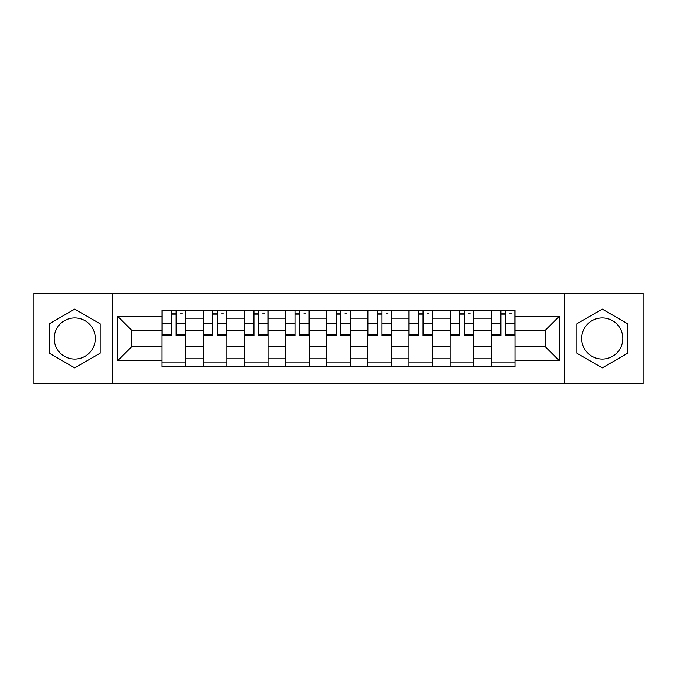 <?xml version="1.0" encoding="UTF-8"?>
<svg xmlns="http://www.w3.org/2000/svg" width="677" height="677" viewBox="0 0 677 677"><rect width="100%" height="100%" fill="white"/><g stroke="black" fill="none" stroke-linecap="round" stroke-linejoin="round"><path stroke-width="1.02" d="M74.732 359.072A20.572 20.572 0 0 1 54.16 338.5A20.572 20.572 0 0 1 74.732 317.928A20.572 20.572 0 0 1 95.305 338.5A20.572 20.572 0 0 1 74.732 359.072M602.268 359.072A20.572 20.572 0 0 1 581.695 338.5A20.572 20.572 0 0 1 602.268 317.928A20.572 20.572 0 0 1 622.84 338.5A20.572 20.572 0 0 1 602.268 359.072M564.55 383.732L643.15 383.732L643.15 293.268L33.85 293.268L33.85 383.732L564.55 383.732L564.55 293.268M203.185 366.858L203.185 318.19L185.777 318.19L185.777 366.858M185.777 318.19L185.777 310.142M203.185 318.19L203.185 310.142M226.93 310.142L226.93 366.858M244.338 366.858L244.338 310.142M268.075 310.142L268.075 366.858M285.482 366.858L285.482 310.142M309.22 310.142L309.22 366.858M326.627 366.858L326.627 310.142M350.373 310.142L350.373 366.858M367.78 366.858L367.78 310.142M391.518 310.142L391.518 366.858M408.925 366.858L408.925 310.142M432.662 310.142L432.662 366.858M450.07 366.858L450.07 310.142M473.815 310.142L473.815 366.858M491.223 366.858L491.223 310.142M491.223 346.675L473.815 346.675M450.07 346.675L432.662 346.675M408.925 346.675L391.518 346.675M367.78 346.675L350.373 346.675M326.627 346.675L309.22 346.675M285.482 346.675L268.075 346.675M244.338 346.675L226.93 346.675M203.185 346.675L185.777 346.675M491.223 330.325L473.815 330.325M450.07 330.325L432.662 330.325M408.925 330.325L391.518 330.325M367.78 330.325L350.373 330.325M326.627 330.325L309.22 330.325M285.482 330.325L268.075 330.325M244.338 330.325L226.93 330.325M203.185 330.325L185.777 330.325M131.71 346.675L162.04 346.675L162.04 330.325L131.71 330.325L131.71 346.675L117.73 360.655L117.73 316.345L162.04 316.345L162.04 330.325M514.96 330.325L514.96 346.675L545.29 346.675L545.29 330.325L514.96 330.325L514.96 310.142L162.04 310.142L162.04 316.345M514.96 316.345L559.27 316.345L559.27 360.655L514.96 360.655L514.96 346.675M162.04 346.675L162.04 366.858L514.96 366.858L514.96 360.655M162.04 360.655L117.73 360.655M112.45 383.732L112.45 293.268M100.188 323.801L74.732 309.11L49.277 323.801L49.277 353.199L74.732 367.89L100.188 353.199L100.188 323.801M627.723 323.801L602.268 309.11L576.812 323.801L576.812 353.199L602.268 367.89L627.723 353.199L627.723 323.801M185.777 362.897L162.04 362.897M171.67 314.103L176.155 314.103M226.93 362.897L203.185 362.897M212.815 314.103L217.3 314.103M268.075 362.897L244.338 362.897M253.96 314.103L258.445 314.103M309.22 362.897L285.482 362.897M295.113 314.103L299.598 314.103M350.373 362.897L326.627 362.897M336.257 314.103L340.743 314.103M391.518 362.897L367.78 362.897M377.402 314.103L381.887 314.103M432.662 362.897L408.925 362.897M418.555 314.103L423.04 314.103M473.815 362.897L450.07 362.897M459.7 314.103L464.185 314.103M514.96 362.897L491.223 362.897M500.845 314.103L505.33 314.103M117.73 316.345L131.71 330.325M545.29 346.675L559.27 360.655M545.29 330.325L559.27 316.345M176.155 334.556L185.65 334.556L185.65 335.47L176.155 335.47L176.155 310.413L185.65 310.413L180.37 310.413M185.65 334.556L185.65 310.413M171.67 313.84L176.155 313.84M180.37 313.84L182.215 313.84M167.447 310.413L162.175 310.413L162.175 335.47L171.67 335.47L171.67 310.413L170.875 310.413M162.175 310.413L176.942 310.413M217.3 334.556L226.795 334.556L226.795 335.47L217.3 335.47L217.3 310.413L226.795 310.413L221.523 310.413M226.795 334.556L226.795 310.413M212.815 313.84L217.3 313.84M221.523 313.84L223.368 313.84M208.592 310.413L203.32 310.413L203.32 335.47L212.815 335.47L212.815 310.413L212.028 310.413M203.32 310.413L218.087 310.413M258.445 334.556L267.94 334.556L267.94 335.47L258.445 335.47L258.445 310.413L267.94 310.413L262.668 310.413M267.94 334.556L267.94 310.413M253.96 313.84L258.445 313.84M262.668 313.84L264.512 313.84M249.745 310.413L244.465 310.413L244.465 335.47L253.96 335.47L253.96 310.413L253.173 310.413M244.465 310.413L259.24 310.413M299.598 334.556L309.093 334.556L309.093 335.47L299.598 335.47L299.598 310.413L309.093 310.413L303.812 310.413M309.093 334.556L309.093 310.413M295.113 313.84L299.598 313.84M303.812 313.84L305.657 313.84M290.89 310.413L285.618 310.413L285.618 335.47L295.113 335.47L295.113 310.413L294.317 310.413M285.618 310.413L300.385 310.413M340.743 334.556L350.237 334.556L350.237 335.47L340.743 335.47L340.743 310.413L350.237 310.413L344.965 310.413M350.237 334.556L350.237 310.413M336.257 313.84L340.743 313.84M344.965 313.84L346.81 313.84M332.035 310.413L326.763 310.413L326.763 335.47L336.257 335.47L336.257 310.413L335.47 310.413M326.763 310.413L341.53 310.413M381.887 334.556L391.382 334.556L391.382 335.47L381.887 335.47L381.887 310.413L391.382 310.413L386.11 310.413M391.382 334.556L391.382 310.413M377.402 313.84L381.887 313.84M386.11 313.84L387.955 313.84M373.188 310.413L367.907 310.413L367.907 335.47L377.402 335.47L377.402 310.413L376.615 310.413M367.907 310.413L382.683 310.413M423.04 334.556L432.535 334.556L432.535 335.47L423.04 335.47L423.04 310.413L432.535 310.413L427.255 310.413M432.535 334.556L432.535 310.413M418.555 313.84L423.04 313.84M427.255 313.84L429.1 313.84M414.332 310.413L409.06 310.413L409.06 335.47L418.555 335.47L418.555 310.413L417.76 310.413M409.06 310.413L423.827 310.413M464.185 334.556L473.68 334.556L473.68 335.47L464.185 335.47L464.185 310.413L473.68 310.413L468.408 310.413M473.68 334.556L473.68 310.413M459.7 313.84L464.185 313.84M468.408 313.84L470.253 313.84M455.477 310.413L450.205 310.413L450.205 335.47L459.7 335.47L459.7 310.413L458.913 310.413M450.205 310.413L464.972 310.413M505.33 334.556L514.825 334.556L514.825 335.47L505.33 335.47L505.33 310.413L514.825 310.413L509.553 310.413M514.825 334.556L514.825 310.413M500.845 313.84L505.33 313.84M509.553 313.84L511.397 313.84M496.63 310.413L491.35 310.413L491.35 335.47L500.845 335.47L500.845 310.413L500.058 310.413M491.35 310.413L506.125 310.413M450.07 318.19L432.662 318.19M408.925 318.19L391.518 318.19M367.78 318.19L350.373 318.19M326.627 318.19L309.22 318.19M285.482 318.19L268.075 318.19M244.338 318.19L226.93 318.19M491.223 318.19L473.815 318.19M450.07 358.81L432.662 358.81M408.925 358.81L391.518 358.81M367.78 358.81L350.373 358.81M326.627 358.81L309.22 358.81M285.482 358.81L268.075 358.81M244.338 358.81L226.93 358.81M203.185 358.81L185.777 358.81M491.223 358.81L473.815 358.81M176.155 323.217L185.65 323.217M162.175 334.556L171.67 334.556M162.175 323.217L171.67 323.217M217.3 323.217L226.795 323.217M203.32 334.556L212.815 334.556M203.32 323.217L212.815 323.217M258.445 323.217L267.94 323.217M244.465 334.556L253.96 334.556M244.465 323.217L253.96 323.217M299.598 323.217L309.093 323.217M285.618 334.556L295.113 334.556M285.618 323.217L295.113 323.217M340.743 323.217L350.237 323.217M326.763 334.556L336.257 334.556M326.763 323.217L336.257 323.217M381.887 323.217L391.382 323.217M367.907 334.556L377.402 334.556M367.907 323.217L377.402 323.217M423.04 323.217L432.535 323.217M409.06 334.556L418.555 334.556M409.06 323.217L418.555 323.217M464.185 323.217L473.68 323.217M450.205 334.556L459.7 334.556M450.205 323.217L459.7 323.217M505.33 323.217L514.825 323.217M491.35 334.556L500.845 334.556M491.35 323.217L500.845 323.217"/></g></svg>
